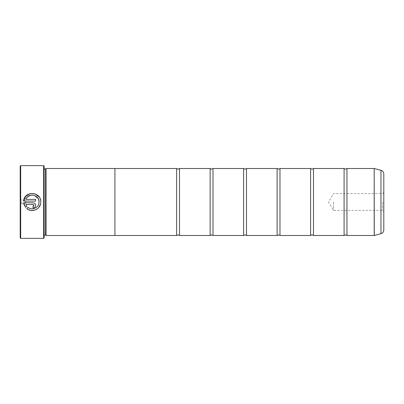 <?xml version="1.0" encoding="UTF-8"?>
<svg xmlns="http://www.w3.org/2000/svg" width="404" height="404" viewBox="0 0 404 404"><rect width="100%" height="100%" fill="white"/><g stroke="black" fill="none" stroke-linecap="round" stroke-linejoin="round"><path stroke-width="0.3" stroke-dasharray="2.02 1.52" d="M346.96 235.492L346.96 168.508M313.474 235.492L313.474 168.508M279.982 235.492L279.982 168.508M246.496 235.492L246.496 168.508M213.004 235.492L213.004 168.508M179.512 235.492L179.512 168.508M40.769 202L40.415 204.384M37.845 208.393L36.895 209.115M35.805 209.721L34.724 210.141M31.128 210.459L26.75 208.585L27.972 207.363M39.233 197.041L40.158 198.748M40.617 200.313L40.769 201.939M33.653 205.979L33.901 205.373M23.644 202.798L33.547 202.848M34.032 202.995L35.426 204.394M35.572 204.873L35.618 205.373M20.2 166.12L20.2 237.88M20.68 238.36L20.68 165.64M383.8 229.987L383.8 174.013M382.578 202L382.578 210.373L382.578 202M333.568 202L333.568 210.373L333.568 202M21.634 202L21.634 203.722L21.634 202M24.982 202L24.982 203.722L24.982 202M44.122 237.88L44.122 166.12M43.642 165.64L43.642 238.36M45.556 235.027L45.556 168.973M46.036 235.502L46.036 168.498M344.092 235.492L344.092 168.508M114.928 168.498L114.928 235.502M310.6 235.492L310.6 168.508M277.114 235.492L277.114 168.508M243.622 235.492L243.622 168.508M210.136 235.492L210.136 168.508M176.644 235.492L176.644 168.508M20.2 202L20.2 198.844L20.2 202M26.76 206.151L25.538 207.373L24.255 205.227M35.567 205.878L34.476 207.515M34.032 207.752L33.547 207.898M33.643 204.762L25.821 204.515M33.042 207.949L33.042 206.232M27.921 196.556L25.821 199.364L35.618 199.364L35.618 201.081L23.644 201.081M38.678 199.702L38.117 198.48M34.456 195.46L31.143 195.152M374.195 168.508L374.195 235.492M374.266 235.482L374.266 168.518M44.122 202L44.122 168.973L44.122 202M380.962 170.316L380.962 233.684M383.8 192.41L382.578 193.627L333.568 193.627L328.533 202L333.568 210.373L382.578 210.373L383.8 211.59M20.2 198.844L21.634 200.278L24.982 200.278L26.018 202L24.982 203.722L21.634 203.722L20.2 205.156M44.122 235.027L43.642 235.502M43.642 235.79L44.122 236.269M43.642 168.21L44.122 167.731M44.122 168.973L43.642 168.498"/><path stroke-width="0.61" d="M346.96 235.492L374.195 235.492L374.195 168.508L346.96 168.508L346.96 235.492L345.526 234.82L344.092 235.492L313.474 235.492L312.034 234.82L310.6 235.492L279.982 235.492L278.548 234.82L277.114 235.492L246.496 235.492L245.056 234.82L243.622 235.492L213.004 235.492L211.57 234.82L210.136 235.492L179.512 235.492L178.078 234.82L176.644 235.492L114.928 235.492M344.092 235.492L344.092 168.508L313.474 168.508L313.474 235.492M310.6 235.492L310.6 168.508L279.982 168.508L279.982 235.492M277.114 235.492L277.114 168.508L246.496 168.508L246.496 235.492M243.622 235.492L243.622 168.508L213.004 168.508L213.004 235.492M210.136 235.492L210.136 168.508L179.512 168.508L179.512 235.492M40.415 204.384L38.698 207.53M38.693 207.535L37.845 208.393M36.895 209.115L35.805 209.721M34.724 210.141L31.128 210.459M27.972 207.363C32.123 210.928 39.284 207.464 39.052 202L39.052 202C39.279 207.459 32.133 210.928 27.972 207.363L26.75 208.585C31.896 213.241 41.082 208.934 40.769 202L40.769 201.939C41.319 191.405 24.149 190.552 23.644 201.081L25.664 196.354L30.022 193.632L35.178 193.895L39.233 197.041M40.158 198.748L40.617 200.313M33.042 206.232L33.042 207.949C34.613 207.792 35.471 206.934 35.618 205.373C35.471 203.813 34.613 202.954 33.042 202.798L23.644 202.798L25.538 207.373L26.76 206.151L25.821 204.515L33.042 204.515L33.901 205.373L33.042 206.232L33.653 205.979M33.547 202.848L34.032 202.995M35.426 204.394L35.572 204.873M20.68 238.36L20.2 237.88L20.2 166.12L20.68 165.64L20.68 238.36L43.642 238.36L43.642 165.64L20.68 165.64M43.642 165.64L44.122 166.12L44.122 237.88L43.642 238.36M23.644 201.081L35.618 201.081L35.618 199.364L25.821 199.364C28.149 192.466 39.476 194.647 39.052 201.939L38.678 199.702M45.556 168.973L45.556 235.027L46.036 235.502L46.036 168.498L45.556 168.973L44.122 168.973M383.8 174.013L383.8 229.987C383.689 231.861 382.739 233.093 380.962 233.684L380.962 170.316C382.739 170.907 383.689 172.139 383.8 174.013M46.036 235.502L114.928 235.502L114.928 168.498L46.036 168.498M114.928 168.508L176.644 168.508L176.644 235.492M24.255 205.227L23.644 202.798M35.618 205.373L35.567 205.878M34.476 207.515L34.032 207.752M33.547 207.898L33.042 207.949M25.821 204.515L26.76 206.151M33.901 205.373L33.643 204.762M38.117 198.48L34.456 195.46M31.143 195.152L27.921 196.556M374.195 168.508L374.266 235.482L380.962 233.684M346.96 168.508L345.526 169.18L344.092 168.508M313.474 168.508L312.034 169.18L310.6 168.508M279.982 168.508L278.548 169.18L277.114 168.508M246.496 168.508L245.056 169.18L243.622 168.508M213.004 168.508L211.57 169.18L210.136 168.508M179.512 168.508L178.078 169.18L176.644 168.508M380.962 170.316L374.266 168.518M44.122 235.027L45.556 235.027"/></g></svg>
